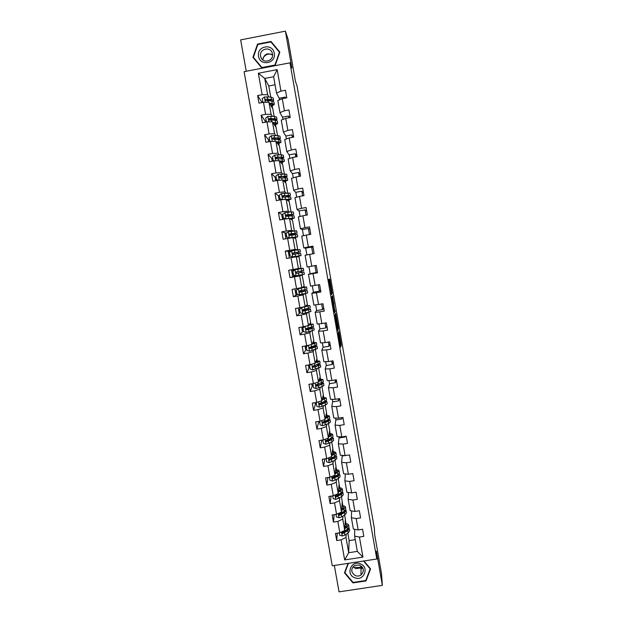 <?xml version="1.0" encoding="UTF-8"?>
<svg xmlns="http://www.w3.org/2000/svg" width="623" height="623" viewBox="0 0 623 623"><rect width="100%" height="100%" fill="white"/><g stroke="black" fill="none" stroke-linecap="round" stroke-linejoin="round"><path stroke-width="0.93" d="M338.196 332.861L340.711 347.175L341.194 344.838L338.912 331.6L339.652 337.479L338.476 331.903L339.379 338.546L338.196 332.861M362.454 567.397L361.994 567.654M329.154 279.384L331.514 294.601L332.23 293.581L329.715 278.972L331.833 292.031L331.35 292.794L328.812 279.447M334.341 565.474L339.044 591.85L382.343 585.355L381.556 573.947L374.672 534.581L374.33 528.156L297.015 85.787L295.481 81.605L288.083 39.288L285.396 31.15L240.657 39.895L246.249 71.256M382.343 585.355L376.362 551.168L376.798 559.01L289.975 62.83L291.852 68.039L285.396 31.15M335.057 314.833L337.868 330.938L338.258 327.83L335.68 313.369L335.057 314.833M334.458 311.702L331.872 296.712L332.581 295.637L334.559 309.249L335.345 311.305L334.699 312.793L334.458 311.702M376.798 559.01L332.261 565.785L244.107 71.668L289.975 62.83M261.878 102.281L257.626 95.568L258.966 103.13L263.474 102.273L265.616 114.352L261.115 115.2L262.454 122.739L266.956 121.89L269.089 133.929L264.588 134.778L265.928 142.293L270.421 141.452L272.555 153.46L268.061 154.294L269.393 161.785L273.886 160.96L276.012 172.937L271.519 173.762L272.851 181.231L277.336 180.405L279.454 192.351L274.969 193.169L276.293 200.622L280.778 199.804L282.889 211.719L278.411 212.529L279.735 219.958L284.205 219.148L286.315 231.024L281.837 231.826L283.161 239.24L287.631 238.438L289.734 250.282L285.264 251.077L286.572 258.467L291.042 257.673L293.137 269.479L288.675 270.265L289.983 277.64L294.445 276.853L296.532 288.628L292.078 289.407L293.378 296.758L297.841 295.98L299.92 307.723L295.466 308.494L296.766 315.822L301.221 315.051L303.3 326.764L298.853 327.527L300.146 334.831L304.592 334.076L306.664 345.757L302.225 346.513L303.518 353.794L307.964 353.046L310.028 364.689L305.589 365.436L306.882 372.702L311.313 371.954L313.377 383.573L308.946 384.313L310.231 391.556L314.662 390.823L316.718 402.403L312.287 403.136L313.571 410.362L318.003 409.63L320.051 421.179L315.627 421.903L316.905 429.115L321.328 428.39L323.368 439.908L318.953 440.625L320.23 447.812L324.645 447.096L326.686 458.583L322.27 459.291L323.539 466.456L327.955 465.755L329.988 477.21L325.58 477.911L326.849 485.052L331.257 484.359L333.282 495.776L328.874 496.476L330.143 503.602L334.543 502.909L336.568 514.302L332.168 514.987L333.43 522.097L337.83 521.412L339.846 532.774L335.447 533.452L336.708 540.538L341.1 539.861L344.659 559.913L362.96 557.118L357.322 551.394L354.627 536.13L354.752 529.316M257.626 95.568L262.135 94.712L258.327 73.249L277.165 69.62L280.95 91.122L285.474 90.257L286.806 97.834L282.281 98.699L284.407 110.801L288.932 109.944L290.256 117.498L285.739 118.347L287.865 130.417L292.382 129.568L293.698 137.099L289.189 137.948L291.307 149.979L295.816 149.138L297.132 156.653L292.623 157.487L294.741 169.487L299.242 168.654L300.559 176.145L296.057 176.971L298.16 188.933L302.661 188.115L303.977 195.583L299.476 196.401L301.579 208.331L306.072 207.521L307.38 214.966L302.887 215.776L304.982 227.675L309.467 226.873L310.776 234.303L306.29 235.105L308.377 246.965L312.863 246.171L314.163 253.577L309.678 254.371L311.757 266.2L316.243 265.414L317.535 272.796L313.058 273.583L315.137 285.381L319.615 284.602L320.907 291.969L316.429 292.74L318.501 304.507L322.971 303.736L324.264 311.079L319.794 311.85L321.857 323.578L326.327 322.815L327.612 330.143L323.15 330.906L325.206 342.603L329.668 341.848L330.953 349.153L326.491 349.908L328.547 361.574L333.001 360.818L334.278 368.107L329.824 368.855L331.872 380.489L336.327 379.742L337.604 387.008L333.149 387.747L335.197 399.351L339.636 398.611L340.913 405.861L336.467 406.593L338.507 418.158L342.946 417.433L344.215 424.652L339.776 425.377L341.809 436.918L346.24 436.201L347.509 443.405L343.071 444.121L345.095 455.623L349.526 454.915L350.788 462.095L346.365 462.803L348.382 474.282L352.805 473.573L354.066 480.738L349.643 481.439L351.652 492.879L356.076 492.186L357.329 499.327L352.914 500.028L354.923 511.436L359.339 510.743L360.585 517.869L356.177 518.554L358.178 529.939L362.586 529.254L363.832 536.356L359.424 537.042L362.96 557.118M294.22 269.798L294.134 269.307M272.313 116.236L271.098 114.282L268.972 102.273L272.804 108.784L274.143 116.353M282.647 117.49L279.945 112.615L277.827 100.591L282.281 98.699M268.972 102.273L263.474 102.273M271.098 114.282L265.616 114.352M284.407 110.801L279.945 112.615M275.763 135.518L274.548 133.758L272.422 121.781L276.106 127.466L277.539 135.58M285.965 136.312L283.379 132.099L281.269 120.114L285.739 118.347M272.422 121.781L266.956 121.89M274.548 133.758L269.089 133.929M287.865 130.417L283.379 132.099M279.221 154.745L277.983 153.172L275.864 141.234L279.4 146.086L280.934 154.753M289.274 155.088L286.814 151.537L284.703 139.583L289.189 137.948M275.864 141.234L270.421 141.452M277.983 153.172L272.555 153.46M291.307 149.979L286.814 151.537M282.694 173.918L281.409 172.54L279.299 160.633L282.678 164.659L284.314 173.872M292.576 173.809L290.225 170.912L288.122 158.997L292.623 157.487M279.299 160.633L273.886 160.96M281.409 172.54L276.012 172.937M294.741 169.487L290.225 170.912M286.191 193.021L284.828 191.845L282.725 179.969L285.957 183.185L287.686 192.943M295.863 192.476L293.635 190.241L291.541 178.357L296.057 176.971M282.725 179.969L277.336 180.405M284.828 191.845L279.454 192.351M298.16 188.933L293.635 190.241M289.75 212.069L288.239 211.104L286.136 199.259L289.228 201.665L291.042 211.952M299.141 211.096L297.031 209.507L294.944 197.655L299.476 196.401M286.136 199.259L280.778 199.804M288.239 211.104L282.889 211.719M301.579 208.331L297.031 209.507M293.495 231.024L291.634 230.308L289.547 218.494L292.483 220.09L294.399 230.915M302.42 229.669L300.418 228.727L298.339 216.905L302.887 215.776M289.547 218.494L284.205 219.148M291.634 230.308L286.315 231.024M304.982 227.675L300.418 228.727M297.724 249.753L295.022 249.449L292.942 237.674L295.73 238.469L297.724 249.753L290.972 250.758L291.066 251.256M305.683 248.188L303.798 247.892L301.727 236.101L306.29 235.105M292.942 237.674L287.631 238.438M295.022 249.449L289.734 250.282M308.377 246.965L303.798 247.892M298.401 268.544L296.322 256.801L298.97 256.793L300.964 268.054L293.137 269.479M311.757 266.2L307.17 267.002L305.099 255.251L309.678 254.371M296.322 256.801L291.042 257.673M301.773 287.592L299.702 275.88L302.202 275.078L304.188 286.3L301.773 287.592L296.532 288.628M310.184 273.746L308.463 274.338L310.534 286.058L315.137 285.381M299.702 275.88L294.445 276.853M313.058 273.583L308.463 274.338M305.465 293.511L307.404 304.499L305.138 306.578L303.066 294.897L304.966 293.62M313.424 292.148L311.819 293.378L313.883 305.06L318.501 304.507M303.066 294.897L297.841 295.98M305.138 306.578L299.92 307.723M316.429 292.74L311.819 293.378M308.774 312.248L310.62 322.652L308.486 325.518L306.423 313.867L307.676 312.528M316.663 310.495L315.168 312.357L317.224 324.015L321.857 323.578M306.423 313.867L301.221 315.051M308.486 325.518L303.3 326.764M319.794 311.85L315.168 312.357M312.084 330.93L313.821 340.758L311.827 344.402L309.771 332.783L310.737 331.319M319.887 328.804L318.509 331.288L320.557 342.915L325.206 342.603M309.771 332.783L304.592 334.076M311.827 344.402L306.664 345.757M323.15 330.906L318.509 331.288M315.378 349.565L317.014 358.817L315.16 363.232L313.112 351.645L313.906 350.04M323.103 347.05L321.834 350.173L323.882 361.761L328.547 361.574M313.112 351.645L307.964 353.046M315.16 363.232L310.028 364.689M326.491 349.908L321.834 350.173M318.665 368.154L320.191 376.822L318.485 382.008L316.445 370.459L317.115 368.699M326.312 365.257L325.159 368.995L327.2 380.56L331.872 380.489M316.445 370.459L311.313 371.954M318.485 382.008L313.377 383.573M329.824 368.855L325.159 368.995M321.935 386.688L323.368 394.787L321.803 400.737L319.763 389.219L320.339 387.304M329.512 383.418L328.469 387.771L330.502 399.296L335.197 399.351M319.763 389.219L314.662 390.823M321.803 400.737L316.718 402.403M333.149 387.747L328.469 387.771M325.206 405.176L326.538 412.699L325.105 419.411L323.072 407.925L323.578 405.853M332.698 401.524L331.771 406.492L333.796 417.994L338.507 418.158M323.072 407.925L318.003 409.63M325.105 419.411L320.051 421.179M336.467 406.593L331.771 406.492M328.469 423.609L329.699 430.563L328.407 438.039L326.374 426.584L326.818 424.349M335.883 419.583L335.065 425.166L337.082 436.63L341.809 436.918M326.374 426.584L321.328 428.39M328.407 438.039L323.368 439.908M339.776 425.377L335.065 425.166M331.716 441.987L332.846 448.389L331.693 456.612L329.668 445.188L330.05 442.797M339.052 437.595L338.344 443.786L340.36 455.218L345.095 455.623M329.668 445.188L324.645 447.096M331.693 456.612L326.686 458.583M343.071 444.121L338.344 443.786M334.956 460.327L335.992 466.16L334.972 475.139L332.955 463.746L333.282 461.191M342.222 455.561L341.622 462.359L343.631 473.76L348.382 474.282M332.955 463.746L327.955 465.755M334.972 475.139L329.988 477.21M346.365 462.803L341.622 462.359M338.188 478.612L339.122 483.884L338.242 493.611L336.225 482.249L336.513 479.539M345.344 473.947L344.885 480.878L346.894 492.248L351.652 492.879M336.225 482.249L331.257 484.359M338.242 493.611L333.282 495.776M349.643 481.439L344.885 480.878M341.412 496.843L342.253 501.562L341.497 512.036L339.496 500.705L339.73 497.832M348.475 492.458L348.14 499.342L350.142 510.681L354.923 511.436M339.496 500.705L334.543 502.909M341.497 512.036L336.568 514.302M352.914 500.028L348.14 499.342M344.628 515.034L345.368 519.2L344.753 530.407L342.751 519.107L342.946 516.078M343.172 512.628L343.211 512.028M351.613 510.915L351.388 517.76L353.389 529.067L358.178 529.939M342.751 519.107L337.83 521.412M344.753 530.407L339.846 532.774M356.177 518.554L351.388 517.76M347.836 533.163L349.153 540.616L348.701 552.71L345.999 537.454L346.154 534.269M346.326 530.773L346.365 530.111M345.999 537.454L341.1 539.861M357.322 551.394L348.701 552.71L344.659 559.913M359.424 537.042L354.627 536.13M349.153 540.616L355.258 539.674M275.039 84.775L268.77 85.974L264.752 78.443L267.641 94.758L268.863 96.9M268.77 85.974L270.732 97.079M279.322 98.621L276.503 93.068L273.622 76.738L264.752 78.443L258.327 73.249M272.633 108.488L272.142 105.731M275.934 127.201L275.498 124.701M279.236 145.868L278.839 143.625M282.531 164.48L282.18 162.494M285.809 183.045L285.505 181.309M289.088 201.556L288.823 200.076M292.351 220.02L292.132 218.79M291.595 215.737L291.478 215.075M295.606 238.43L295.434 237.449M294.944 234.692L294.772 233.742M298.853 256.793L298.721 256.061M298.285 253.6L298.067 252.37M301.602 272.368L301.361 270.997M300.956 268.684L300.847 268.077M304.881 290.886L304.686 289.804M304.226 287.211L304.079 286.362M308.144 309.351L308.003 308.556M307.497 305.691L307.303 304.592M311.399 327.776L311.313 327.254M310.752 324.116L310.519 322.784M314.008 342.494L313.727 340.921M317.247 360.826L316.928 359.019M320.479 379.103L320.113 377.063M323.703 397.334L323.298 395.052M326.919 415.518L326.475 413.002M330.12 433.655L329.637 430.906M333.321 451.737L332.791 448.762M336.513 469.773L335.945 466.565M339.691 487.762L339.083 484.328M342.86 505.705L342.214 502.037M346.03 523.6L345.337 519.707M277.165 69.62L273.622 76.738M267.641 94.758L262.135 94.712M280.95 91.122L276.503 93.068M345.975 526.996L345.874 526.412M345.36 523.515L345.189 522.526M337.308 533.163L336.708 540.538M334.169 514.676L333.43 522.097M342.775 508.874L342.705 508.485M342.198 505.635L342.027 504.669M331.039 496.134L330.143 503.602M339.029 487.708L338.865 486.773M327.932 477.537L326.849 485.052M335.844 469.726L335.688 468.823M344.768 455.592L342.3 455.989L342.191 455.374M324.856 458.878L323.539 466.456M332.659 451.706L332.503 450.826M345.08 436.388L345.033 437.035L339.122 437.985L338.904 436.739M345.033 437.035L344.924 436.411M321.811 440.157L320.23 447.812M329.466 433.631L329.31 432.783M342.011 417.581L341.856 418.968L335.945 419.933L335.61 418.056M341.856 418.968L341.622 417.651M318.657 422.067L316.905 429.115M324.482 421.81L322.535 422.129M326.257 415.518L326.109 414.692M338.982 398.72L338.671 400.862L332.752 401.835L332.308 399.32M338.671 400.862L338.32 398.829M315.479 404.015L313.571 410.362M319.085 403.906L322.068 403.595L319.085 404.093M323.049 397.349L322.909 396.547M336.038 379.789L335.478 382.701L329.559 383.682L328.999 380.528M335.478 382.701L335.003 379.968M312.302 385.917L310.231 391.556M319.825 379.127L319.685 378.363M333.087 361.324L332.277 364.494L326.351 365.491L325.681 361.69M332.277 364.494L331.677 361.044M309.133 367.757L306.882 372.702M316.593 360.865L316.461 360.125M329.972 343.6L329.069 346.232L323.135 347.245L322.348 342.798M329.069 346.232L328.337 342.074M305.979 349.55L303.518 353.794M313.353 342.549L313.229 341.84M326.857 325.829L325.852 327.932L319.911 328.944L319.015 323.851M325.852 327.932L324.996 323.041M302.864 331.28L300.146 334.831M310.752 327.838L310.682 327.433M310.106 324.186L309.981 323.501M323.726 308.011L322.628 309.576L316.679 310.604L315.666 304.849M322.628 309.576L321.639 303.962M299.842 312.941L296.766 315.822M307.497 309.436L307.373 308.712M306.851 305.768L306.734 305.114M320.588 290.154L319.397 291.167L313.439 292.21L312.31 285.801M319.397 291.167L318.283 284.828M297.148 294.477L293.378 296.758M304.834 293.643L303.58 293.924M299.274 294.671L298.729 294.508M304.234 290.98L304.047 289.944M303.58 287.304L303.471 286.681M317.442 272.243L310.184 273.762L308.938 266.691M316.149 272.718L314.911 265.647M295.325 276.028L289.983 277.64M302.085 275.093L295.512 276.339L295.411 275.771L292.615 276.23L292.156 272.539M301.407 268.622L301.812 270.919L303.689 270.561L303.284 268.287L294.383 269.837L294.258 269.284M301.462 275.296L301.384 274.86M300.964 272.477L300.722 271.114M300.309 268.793L300.2 268.202M306.866 254.908L305.675 248.141L311.648 247.082L312.824 253.81M313.073 247.362L311.648 247.082M290.295 251.451L285.264 251.077M292.164 257.486L290.411 257.782M298.191 256.801L298.082 256.185M297.638 253.693L297.428 252.494M303.487 235.72L302.404 229.583L308.377 228.509L309.436 234.536M309.904 229.342L308.377 228.509M285.887 233.119L281.837 231.826M294.905 238.235L294.788 237.589M294.29 234.778L294.134 233.89M300.091 216.469L299.126 210.971L305.106 209.889L306.041 215.208M306.734 211.275L305.106 209.889M282.25 214.608L278.411 212.529M291.611 219.615L291.494 218.938M290.933 215.799L290.832 215.231M296.688 197.172L295.832 192.305L301.828 191.214L302.638 195.824M303.549 193.161L301.828 191.214M278.777 196.019L274.969 193.169M288.309 200.949L288.184 200.24M293.277 177.82L292.537 173.591L298.534 172.485L299.219 176.395M300.356 174.993L298.534 172.485M275.374 177.376L271.519 173.762M284.999 182.235L284.867 181.488M289.859 158.413L289.228 154.823L295.232 153.71L295.793 156.903M297.085 156.661L295.232 153.71M271.994 158.678L268.061 154.294M281.682 163.467L281.541 162.689M286.432 138.952L285.91 136.009L291.922 134.887L292.358 137.356M293.207 137.192L291.922 134.887M274.143 138.213L272.306 138.555M268.622 139.934L264.588 134.778M278.349 144.645L278.208 143.835M282.99 119.437L282.593 117.147L288.605 116.01L288.916 117.747M289.438 117.654L288.605 116.01M271.348 119.266L268.809 119.741M265.25 121.135L261.115 115.2M275.016 125.776L274.868 124.935M279.54 99.859L279.252 98.224L285.279 97.079L285.459 98.091M285.731 98.045L285.279 97.079M267.096 100.537L266.652 100.622M271.667 106.86L271.511 105.98M348.07 563.379L344.48 572.856L352.953 582.902L365.997 580.94L370.592 568.9L363.91 560.973M257.54 44.085L252.93 57.308L261.753 67.907L275.202 65.314L279.844 52.091L271.005 41.461L257.54 44.085L257.79 44.615M365.981 579.896L365.997 580.94M352.968 582.287L352.953 582.902M271.511 42.683L271.005 41.461M337.456 328.446L337.619 329.193L338.11 327.542L336.965 321.717L336.607 322.924L337.386 328.461M333.437 304.686L334.528 310.908L333.835 305.488L333.593 304.398L333.235 304.717M339.27 532.86L339.691 535.196L342.276 535.998L344.885 535.11L348.14 532.969L349.651 530.78L349.293 528.748M347.143 530.173L346.559 529.978M344.854 528.623L347.112 527.167L348.631 525.018C348.358 524.2 347.19 523.686 345.134 523.491M344.901 527.689L347.112 525.298L345.095 524.145M348.662 525.166L349.02 527.206L347.502 529.371L342.533 532.182C341.716 532.79 341.762 533.265 342.681 533.607L347.751 530.765L349.269 528.592L348.903 528.024M345.897 527.05L344.94 526.988M347.759 529.2L346.481 530.679L342.712 533.039L342.681 533.607M346.481 526.599L344.978 526.248M360.195 563.76C350.998 559.937 345.43 574.655 354.861 577.809C364.027 581.648 369.649 566.93 360.195 563.76M359.549 565.069L354.736 565.334C350.531 569.025 350.788 572.482 355.507 575.683C357.47 576.361 359.307 576.135 361.005 575.013C364.494 571.213 364.003 567.896 359.549 565.069M353.007 566.696L355.608 568.635L360.974 567.974L362.103 566.914M362.578 567.6L361.994 567.935M363.567 561.027L370.179 568.877L365.732 580.535L353.101 582.435L344.893 572.701L348.444 563.324M344.94 571.641L344.893 572.701M370.163 568.394L370.179 568.877M361.628 566.393C359.588 567.631 357.415 567.857 355.118 567.062M258.561 56.28C260.001 66.653 276.441 63.484 274.252 53.235C272.812 42.839 256.349 46.047 258.561 56.28M260.601 56.187L260.866 57.199C263.007 64.122 274.034 60.984 272.461 53.882L272.243 53.01C270.234 45.931 259.004 49.007 260.601 56.187M261.855 67.884L253.382 57.285L257.844 44.474L270.888 41.936L279.454 52.231L274.953 65.041L261.925 67.549L253.382 57.285M279.634 52.698L279.454 52.231M262.961 58.227C264.822 54.98 267.563 53.633 271.184 54.178M272.562 55.089C267.322 52.425 264.059 54.03 262.781 59.901M335.992 514.388L336.451 516.942L339.037 517.744L341.653 516.88L344.932 514.839L346.474 512.776L346.108 510.728M343.818 512.184L343.055 511.997M341.614 510.416L343.904 509.022L345.454 506.997C345.189 506.234 344.021 505.775 341.957 505.611M341.677 509.544L343.927 507.278L341.918 506.226M345.477 507.138L345.843 509.193L344.293 511.234L339.294 513.92L339.294 515.346L344.542 512.628L346.084 510.58L345.672 510.011M342.323 509.155L341.708 509.131M344.581 511.047L339.294 515.346M343.156 508.609L341.762 508.345M332.705 495.869L333.196 498.634L335.797 499.436L341.723 496.663L343.281 494.724L342.923 492.661M340.454 494.156L339.465 493.984M338.375 492.162L340.688 490.831L342.261 488.93C342.004 488.222 340.843 487.809 338.78 487.692M338.445 491.352L340.734 489.211L338.725 488.261M342.284 489.063L342.65 491.134L341.085 493.05L336.046 495.604L335.922 497.006L341.326 494.444L342.891 492.52L342.432 491.96M341.388 492.918L340.065 494.405L335.922 497.006M339.776 490.574L338.53 490.387M329.411 477.296L329.941 480.278L332.542 481.081L338.499 478.441L340.088 476.626L339.722 474.539M337.02 476.089L335.75 475.956M335.112 473.862L337.464 472.584L339.06 470.817C338.811 470.163 337.658 469.797 335.587 469.719M335.197 473.106L337.534 471.089L335.524 470.24M339.083 470.933L339.449 473.021L337.861 474.812L332.791 477.241L332.573 478.604L338.11 476.213L339.699 474.415L339.161 473.854M338.149 474.648L336.841 476.19L332.627 478.168M336.327 472.499L335.283 472.39M326.109 458.676L326.678 461.877L329.279 462.679L335.267 460.163L336.879 458.473L336.513 456.379M333.5 457.991L331.888 457.928M331.849 455.506L334.232 454.299L335.852 452.648C335.618 452.057 334.458 451.745 332.378 451.698M331.942 454.813L334.317 452.929L332.316 452.181M335.875 452.757L336.241 454.868L334.629 456.527L329.536 458.832L329.232 460.148L334.878 457.936L336.49 456.262L335.867 455.709M334.878 456.394L333.609 457.936L329.232 460.148M332.791 454.393L332.012 454.346M322.792 440.002L323.399 443.42L326.008 444.222L332.028 441.839L333.663 440.282L333.289 438.164M329.871 439.861L327.768 439.908M322.846 440.274L321.974 440.134M328.562 437.105L332.635 434.433C332.409 433.904 331.249 433.631 329.162 433.631M328.671 436.474L331.101 434.714L329.092 434.067M332.651 434.535L333.025 436.661L331.381 438.195L326.257 440.368L325.907 441.645L328.259 441.224L331.631 439.604L333.274 438.062L332.526 437.517M331.561 438.101L330.369 439.62L325.907 441.645M329.131 436.264L328.71 436.256M319.63 421.249L320.121 424.917L322.73 425.711L328.78 423.469L330.447 422.036L330.065 419.902M326.086 421.724L322.667 421.997M319.638 422.223L318.47 421.81M325.268 418.648L329.411 416.172C329.185 415.697 328.033 415.479 325.938 415.518M325.393 418.088L327.869 416.452L325.852 415.907M329.427 416.265L329.801 418.399L328.134 419.809L322.979 421.857L322.582 423.095L324.988 422.737L328.383 421.226L330.05 419.809L329.123 419.295M328.173 419.793L328.516 420.081L327.122 421.265L322.582 423.095M316.733 402.396L316.196 402.793L316.827 406.36L319.435 407.162L325.525 405.043L327.215 403.735L326.834 401.586M316.429 404.125L315.269 403.782M321.959 400.145L326.172 397.863L322.691 397.357M322.091 399.647L324.638 398.136L322.597 397.7M326.187 397.941L326.569 400.098L324.879 401.376L319.692 403.291L319.256 404.498L319.942 404.716L325.128 402.793L326.818 401.508L325.634 401.025M324.684 401.453L325.276 401.78L323.867 402.855L319.256 404.498M313.961 383.394L312.886 384.173L313.525 387.755L316.141 388.55L322.255 386.564L323.968 385.388L323.586 383.223M317.683 385.505L316.11 385.692M313.205 385.98L312.061 385.707M318.626 381.595L322.932 379.5L319.428 379.15M318.766 381.167L321.39 379.781L319.326 379.454M312.886 384.173L313.533 383.527M322.94 379.571L323.329 381.743L316.391 384.671L315.939 385.855L316.648 386.104L321.857 384.313L323.578 383.153L321.99 382.74M321.032 383.106L322.036 383.433L320.604 384.399L315.939 385.855M313.229 383.745L312.287 383.752M309.584 365.561L308.447 365.428L308.572 364.93M310.09 364.673L309.997 365.062M311.118 364.377L309.576 365.506L310.215 369.096L312.832 369.891L320.72 366.994L320.339 364.813M309.981 367.78L308.844 367.578M315.261 362.999L319.677 361.091L316.141 360.896M315.409 362.633L318.135 361.363L316.032 361.153M309.576 365.506L310.807 364.471M319.685 361.145L320.074 363.334L313.081 366.005L312.606 367.165L315.113 366.986L320.323 364.751L318.034 364.455M317.107 364.774L318.781 365.031L317.333 365.888L312.606 367.165M306.345 347.307L305.223 347.237L305.239 345.999M306.773 345.843L306.843 346.256M308.221 345.344L306.259 346.785L306.898 350.391L309.514 351.185L317.465 348.553L317.076 346.349M306.742 349.534L305.62 349.402M310.215 344.823L311.118 344.589M311.85 344.363L316.414 342.627L312.808 342.603M312.014 344.052L314.872 342.907L312.699 342.806M305.363 346.941L308.011 345.399M316.422 342.673L316.811 344.877L309.771 347.291L309.273 348.421L311.804 348.296L317.068 346.302L313.556 346.232M312.637 346.52L315.518 346.575L309.273 348.421M305.659 345.921L307.536 345.749M303.097 329.006L301.984 328.999L301.968 327.643M305.192 326.312L302.926 328.017L303.565 331.631L306.189 332.425L314.194 330.058L313.805 327.838M303.494 331.241L302.381 331.179M305.971 326.125L306.664 325.954M305.122 326.397L313.151 324.116L309.413 324.264M308.541 325.44L311.601 324.396L309.296 324.427M302.926 328.017L305.153 326.32M313.151 324.155L313.548 326.374L306.446 328.523L305.932 329.637L308.486 329.559L313.797 327.799L307.832 328.22M307.404 329.653L307.186 328.438L312.248 328.08L305.932 329.637M301.742 327.558L303.518 327.527M307.186 328.438L306.267 328.578M299.842 310.659L298.736 310.706L298.713 309.327M299.585 309.195L301.898 307.474L299.585 309.195L300.231 312.816L302.856 313.61L310.924 311.508L310.527 309.273M300.418 312.878L299.141 312.91M301.898 307.474L308.315 305.831L305.745 306.018M301.781 307.567L309.872 305.558L305.87 305.909M309.872 305.582L310.27 307.817L303.105 309.701L302.591 310.799L303.362 311.15L310.519 309.249L302.622 310.161M304.079 310.893L303.931 310.044L308.969 309.522L303.487 311.033L302.591 310.799M298.253 308.011L298.487 309.296L299.593 309.242M303.931 310.044L302.607 310.254M296.579 292.257L295.481 292.374L295.442 290.957M305.029 287.226L298.557 288.628L296.236 290.318L296.883 293.955L299.515 294.741L307.637 292.919L307.24 290.661M298.129 294.329L295.878 294.609L295.481 292.374M298.44 288.69L306.578 286.946L301.633 287.616M305.029 287.219L300.356 287.873M306.586 286.954L306.983 289.212L299.764 290.824L299.235 291.907L300.021 292.28L307.232 290.645L299.32 291.774M300.745 292.078L300.668 291.595L305.683 290.925L300.146 292.203L299.235 291.907M294.866 288.924L295.232 290.957L296.33 290.84M300.668 291.595L299.344 291.821M295.084 269.751L292.88 271.394L293.526 275.039L296.089 275.81L304.343 274.268L303.938 272.002M303.284 268.279L294.352 269.806M294.344 269.775L291.564 270.327L291.961 272.57L293.051 272.391M294.453 270.218L291.564 270.327M301.812 270.919L296.408 271.901L295.87 272.975L296.665 273.357L303.938 271.994L296.361 273.271M297.405 273.209L302.389 272.267L296.805 273.326L295.87 272.975M293.308 273.809L292.218 273.988M297.389 273.108L296.377 273.279M289.142 255.492L288.69 254.129L289.773 253.888M292.608 253.39L300.379 251.848L299.982 249.566L291.72 250.765L289.508 252.416L290.162 256.069L292.732 256.84L301.041 255.57L292.117 257.494M292.794 256.855L299.484 255.843L292.148 257.244L292.047 256.637M290.972 251.326L288.293 251.879L288.69 254.129M300.379 251.848L293.044 252.922L292.506 253.982L293.308 254.386L300.636 253.288L301.041 255.562M290.022 255.313L288.947 255.547L289.345 257.797M292.623 253.359L293.799 252.837M292.506 253.982L293.192 252.93L298.822 252.128L293.854 253.133M285.864 236.981L285.412 235.642L286.479 235.338M289.22 234.855L297.07 233.095L296.665 230.806L288.34 231.733L286.136 233.384L286.782 237.052L289.422 237.838L297.724 236.826L293.534 237.846M289.422 237.838L296.166 237.098L293.386 237.799M286.744 232.924L285.007 233.384L285.412 235.642M297.07 233.095L289.672 233.89L289.127 234.941L289.936 235.354L297.327 234.536L297.724 236.81M286.736 236.763L285.677 237.083M289.204 234.793L290.552 234.536L290.435 233.859M289.127 234.941L289.827 233.944L295.512 233.368L290.552 234.536M282.577 218.408L282.118 217.1L283.177 216.734M293.737 214.25L293.34 211.991L291.385 211.929L284.96 212.638L282.749 214.304L283.395 217.972L286.043 218.759L294.406 218.027L290.692 219.117M286.043 218.759L292.849 218.299L290.536 219.031M282.772 214.46L281.736 214.865M286.183 218.837L283.395 217.972M286.113 216.22L293.745 214.281L286.292 214.81L285.739 215.846L286.557 216.274L294.001 215.729L294.399 217.995M283.706 218.097L282.39 218.556M285.973 216.142L287.25 215.885L287.063 214.834M285.739 215.846L286.455 214.896L292.187 214.553L287.25 215.885M279.283 199.796L278.816 198.511L279.867 198.083M282.904 199.586L291.073 199.173L287.585 200.388M286.339 199.415L289.516 199.446L287.413 200.256M282.437 199.64L280.007 198.846L279.353 195.163L281.565 193.496L290.007 193.122L290.404 195.381M279.462 195.801L278.434 196.284M280.007 198.846L282.601 199.617M286.128 196.86L290.411 195.42L282.904 195.669L282.344 196.704L283.161 197.148L290.668 196.876L291.073 199.134M281.16 199.259L279.096 199.983M282.344 196.704L283.068 195.801L287.203 195.544L288.854 195.692L285.155 196.923M283.107 180.351L286.175 180.545L284.197 181.441M282.834 180.078L287.74 180.273L284.384 181.62M278.45 180.32L276.604 179.665L275.942 175.974L278.162 174.292L286.666 174.199L287.063 176.457M276.145 177.096L275.132 177.648M276.604 179.665L278.722 180.296M284.477 177.68L287.071 176.511L285.069 176.192L279.501 176.48L278.94 177.508L279.766 177.96L287.328 177.968L287.725 180.218M277.328 179.985L277.422 180.405M275.888 180.678L275.506 179.868L276.55 179.377M278.94 177.508L279.672 176.652L283.831 176.519L285.505 176.784L283.496 177.711M279.813 161.24L282.819 161.591L280.934 162.58M279.525 160.898L284.392 161.318L281.129 162.813M274.385 160.929L273.186 160.438L272.531 156.731L274.751 155.041L281.277 154.753L283.317 155.228L283.714 157.479M272.819 158.335L271.815 158.958M276.417 157.44L275.997 157.541M273.186 160.438L274.774 160.905M282.055 158.561L283.722 157.541L281.689 157.089L276.09 157.237L275.522 158.258L276.355 158.725L283.979 159.005L284.376 161.256M272.235 161.264L273.326 160.586M275.522 158.258L276.277 157.455L280.459 157.432L282.157 157.814L281.028 158.561M276.48 142.075L279.462 142.581L277.64 143.672M276.184 141.67L281.035 142.309L277.842 143.952M270.289 141.476L269.767 141.148L269.105 137.434L271.324 135.736L277.889 135.596L279.953 136.203L280.35 138.446M269.479 139.521L268.482 140.23M274.556 138.228L272.228 138.789M269.767 141.148L270.748 141.437M279.229 139.443L280.366 138.524L278.302 137.932L272.672 137.94L272.103 138.952L280.623 139.988L281.02 142.231M272.103 138.952L272.858 138.197L277.071 138.306L278.793 138.797L278.177 139.396M273.131 122.863L276.09 123.525L274.322 124.717M272.819 122.388L277.663 123.253C277.617 123.767 276.573 124.366 274.541 125.044M266.457 121.983L265.671 118.082L267.898 116.376L274.494 116.376L276.581 117.132L276.978 119.367M266.13 120.66L265.149 121.438M272.142 119.024L268.871 119.889M266.333 121.804L266.745 121.929M276.176 120.317L276.994 119.46L274.907 118.72L269.245 118.588L268.669 119.6L269.51 120.083L275.171 120.2L277.258 120.924L277.648 123.159M268.669 119.6L269.44 118.892L273.684 119.118L275.421 119.725L275.101 120.2M269.751 103.605L272.718 104.407L270.989 105.708M269.432 103.06L274.291 104.142C274.252 104.719 273.232 105.365 271.215 106.089M262.89 102.382L262.228 98.675L264.456 96.962L271.083 97.11L273.209 98.006L273.598 100.233M262.774 101.744L261.8 102.593M269.432 99.805L266.815 100.607M273.006 101.152L273.614 100.334L271.503 99.462L265.803 99.189L265.227 100.186L266.068 100.685L271.76 100.942L273.879 101.806L274.276 104.041M265.803 99.189L270.281 99.875L271.901 100.957M340.072 343.803L341.022 343.639M340.29 345.049L341.194 344.893M335.174 314.553L335.914 314.428M337.611 329.193L338.421 329.061M336.233 321.842L336.965 321.717M331.888 296.883L332.814 296.719M332.869 302.638L333.819 302.474M333.079 303.837L333.983 303.681M333.157 304.265L333.718 304.172M334.419 311.508L335.338 311.352M333.188 304.468L333.593 304.398M331.561 292.537L332.067 292.444M331.327 293.799L332.23 293.635M341.497 531.972L342.214 535.975M347.751 530.765L348.14 532.969M347.112 527.167L347.502 529.371M344.488 532.891L344.885 535.11M344.106 530.718L344.239 531.489M342.814 533.008L342.775 533.584M360.982 569.033L362.703 567.818M362.664 567.748L360.982 568.986M338.234 513.531L338.974 517.721M344.542 512.628L344.932 514.839M343.904 509.022L344.293 511.234M341.264 514.66L341.653 516.88M340.851 512.332L341.015 513.251M339.582 514.785L339.543 515.33M334.956 495.044L335.727 499.412M341.326 494.444L341.723 496.663M340.688 490.831L341.085 493.05M338.024 496.375L338.421 498.602M337.58 493.899L337.775 494.966M336.35 496.515L336.295 497.022M331.67 476.509L332.48 481.057M338.11 476.213L338.499 478.441M337.464 472.584L337.861 474.812M334.777 478.043L335.174 480.278M334.31 475.411L334.528 476.626M333.103 478.191L333.048 478.659M328.376 457.921L329.217 462.655M334.878 457.936L335.267 460.163M334.232 454.299L334.629 456.527M331.522 459.657L331.919 461.9M331.031 456.877L331.272 458.24M329.847 459.821L329.785 460.249M325.066 439.277L325.946 444.199M331.631 439.604L332.028 441.839M330.992 435.952L331.381 438.195M328.259 441.224L328.656 443.475M327.737 438.288L328.01 439.807M326.584 441.395L326.514 441.793M321.756 420.587L322.659 425.696M328.383 421.226L328.78 423.469M327.737 417.566L328.134 419.809M324.988 422.737L325.385 424.995M324.435 419.645L324.731 421.319M318.431 401.843L319.373 407.138M325.128 402.793L325.525 405.043M320.526 403.743L320.417 403.112M324.482 399.125L324.879 401.376M321.702 404.202L322.107 406.469M321.125 400.955L321.452 402.777M315.098 383.044L316.071 388.534M321.857 384.313L322.255 386.564M317.302 385.544L317.123 384.508M321.211 380.637L321.608 382.888M318.415 385.621L318.812 387.888M317.808 382.218L318.158 384.189M310.09 364.86L308.572 365.117M311.757 364.198L312.769 369.875M318.587 365.779L318.984 368.045M314.023 367.025L313.813 365.841M317.932 362.095L318.33 364.354M315.113 366.986L315.518 369.252M314.483 363.419L314.856 365.545M306.259 346.824L305.356 346.98M308.408 345.298L309.452 351.162M315.3 347.198L315.697 349.464M310.721 348.366L310.503 347.136M314.646 343.499L315.043 345.773M311.804 348.296L312.209 350.578M311.15 344.581L311.547 346.855M303.035 328.633L302.124 328.788M305.068 326.436L306.127 332.402M312.006 328.57L312.403 330.844M311.352 324.863L311.749 327.13M308.486 329.559L308.891 331.841M307.824 325.829L308.229 328.111M299.795 310.402L298.884 310.558M301.727 307.606L302.786 313.587M308.704 309.888L309.101 312.162M301.15 308.019L301.057 307.474M308.042 306.166L308.447 308.447M305.161 310.768L305.566 313.058M304.499 307.03L304.904 309.32M296.556 292.109L295.645 292.273M298.386 288.729L299.445 294.726M305.387 291.151L305.792 293.433M297.81 289.15L297.677 288.402M300.084 288.332L300.013 287.935M304.733 287.421L305.138 289.711M301.82 291.922L302.233 294.22M301.158 288.176L301.563 290.474M293.301 273.777L292.389 273.941M295.029 269.798L296.089 275.81M302.069 272.368L302.474 274.657M298.479 273.03L298.884 275.335M297.81 269.268L298.222 271.573M291.657 250.812L292.732 256.84M298.736 253.53L299.141 255.827M298.074 249.776L298.479 252.074M295.123 254.083L295.536 256.396M294.453 250.314L294.866 252.626M289.788 253.982L288.877 254.137M288.285 231.772L289.36 237.815M295.403 234.637L295.808 236.942M288.784 238.274L288.667 237.612M294.734 230.876L295.138 233.181M291.759 235.081L292.171 237.402M291.089 231.304L291.502 233.625M286.518 235.541L285.599 235.704M284.898 212.677L285.973 218.743M292.055 215.698L292.46 218.003M285.373 219.008L285.295 218.572M291.385 211.929L291.79 214.234M288.387 216.033L288.799 218.354M287.717 212.241L288.13 214.569M283.239 217.053L282.32 217.217M281.51 193.535L282.585 199.617M288.69 196.704L289.103 199.017M283.917 197.039L283.683 195.754M288.028 192.92L288.433 195.24M285.007 196.93L285.42 199.259M284.329 193.122L284.742 195.458M279.945 198.519L279.026 198.682M278.107 174.339L279.159 180.265M285.326 177.656L285.739 179.977M280.514 177.859L280.295 176.621M284.656 173.864L285.069 176.192M281.612 177.773L282.009 180.031M280.934 173.957L281.355 176.293M276.955 179.876L275.732 180.102M274.688 155.088L275.716 160.843M281.946 158.561L282.359 160.89M277.11 158.631L276.9 157.432M281.277 154.753L281.689 157.089M278.208 158.561L278.582 160.672M277.531 154.738L277.951 157.082M271.27 135.783L272.259 141.374M278.567 139.404L278.979 141.74M273.692 139.342L273.544 138.477M277.889 135.596L278.302 137.932M274.798 139.295L275.148 141.257M274.12 135.464L274.541 137.815M267.835 116.423L268.801 121.851M275.171 120.2L275.584 122.544M270.265 120.005L270.187 119.569M274.494 116.376L274.907 118.72M271.379 119.974L271.698 121.797M270.701 116.135L271.114 118.487M264.393 97.009L265.328 102.273M271.76 100.942L272.181 103.293M271.083 97.11L271.503 99.462M267.952 100.607L268.248 102.273M267.267 96.752L267.688 99.112M340.283 344.994L341.194 344.838M337.635 329.139L338.421 329.006M333.071 303.783L333.99 303.619M333.165 304.328L333.718 304.234M334.419 311.469L335.345 311.305M331.311 293.737L332.23 293.581M363.201 569.118L363.232 571.712M360.974 567.974L361.005 575.013M261.504 58.492L260.866 57.199M332.62 478.168L332.573 478.604M318.392 421.452L318.478 421.903M315.059 402.676L315.277 403.868M311.718 383.846L312.061 385.777M310.09 364.821L308.58 365.078M308.447 365.428L308.844 367.64M305.223 347.237L305.613 349.456M303.027 328.601L302.132 328.749M301.984 328.999L302.381 331.218M301.633 327.052L301.734 327.589M299.795 310.363L298.9 310.519M298.736 310.706L299.133 312.941M296.548 292.078L295.652 292.234M293.293 273.738L292.397 273.902M285.661 237.059L285.957 238.734M282.375 218.525L282.538 219.452M281.713 214.842L282.118 217.1M278.419 196.245L278.816 198.511M275.101 177.594L275.506 179.868M271.784 158.896L272.189 161.178M268.458 140.152L268.747 141.764M265.118 121.353L265.273 122.209"/></g></svg>
